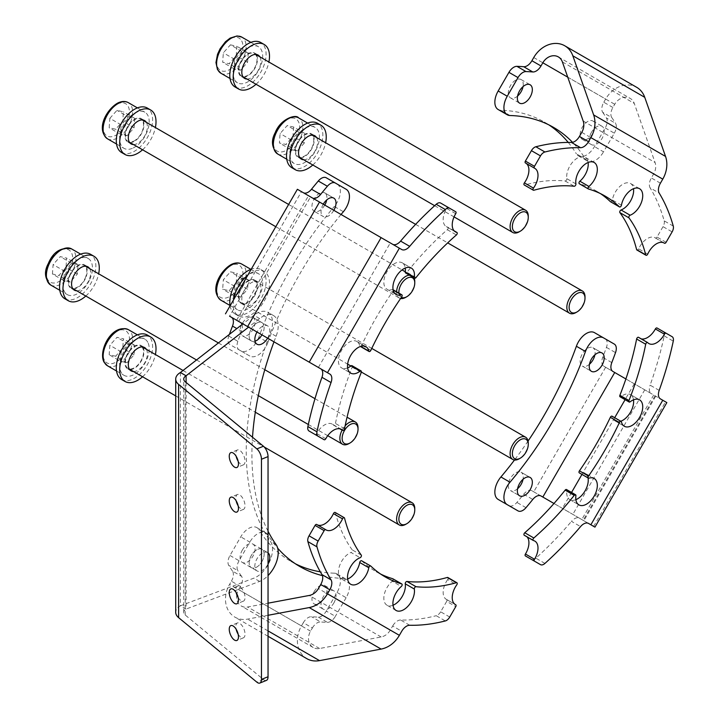 <?xml version="1.0" encoding="UTF-8"?>
<svg xmlns="http://www.w3.org/2000/svg" width="719" height="719" viewBox="0 0 719 719"><rect width="100%" height="100%" fill="white"/><g stroke="black" fill="none" stroke-linecap="round" stroke-linejoin="round"><path stroke-width="0.54" stroke-dasharray="3.6 2.7" d="M333.814 603.034A10.596 6.112 120 0 0 333.814 590.802A10.596 6.112 120 0 0 323.217 596.914A10.596 6.112 120 0 0 323.217 609.146A10.596 6.112 120 0 0 333.814 603.034M314.14 591.674A10.596 6.112 -60 0 1 324.736 585.563A10.596 6.112 -60 0 1 324.736 597.795A10.596 6.112 -60 0 1 314.14 603.906A10.596 6.112 -60 0 1 314.14 591.674M261.95 561.539A10.596 6.112 120 0 0 261.95 549.307A10.596 6.112 120 0 0 251.362 555.428A10.596 6.112 120 0 0 251.362 567.659A10.596 6.112 120 0 0 261.95 561.539M242.276 550.188A10.596 6.112 -60 0 1 252.872 544.067A10.596 6.112 -60 0 1 252.872 556.299A10.596 6.112 -60 0 1 242.276 562.42A10.596 6.112 -60 0 1 242.276 550.188M347.628 579.02A15.243 8.799 -60 0 1 341.588 579.002A15.243 8.799 -60 0 1 341.588 561.395A15.243 8.799 -60 0 1 351.016 552.48L360.093 557.719M393.032 605.236A15.243 8.799 -60 0 1 386.993 605.209A15.243 8.799 -60 0 1 386.993 587.603A15.243 8.799 -60 0 1 392.214 581.258L401.292 586.497M317.367 524.87A15.243 8.799 -60 0 1 317.016 524.69A15.243 8.799 -60 0 1 316.702 524.493M361.738 560.838A219.879 126.948 120 0 0 376.1 571.65L385.177 576.899L376.1 571.65A219.879 126.948 120 0 0 380.737 574.113M335.162 512.449A1.609 0.926 -60 0 1 335.458 512.881A219.879 126.948 120 0 0 352.184 549.846A1.609 0.926 -60 0 1 352.139 551.284A1.609 0.926 -60 0 1 351.016 552.48M449.735 617.046L440.657 611.806L446.679 601.381L455.756 606.62M337.049 592.447L346.127 597.696A16.052 9.266 120 0 0 346.127 579.163A16.052 9.266 120 0 0 343.376 578.409L334.299 573.169A16.052 9.266 -60 0 1 337.049 573.915A16.052 9.266 -60 0 1 337.049 592.447L326.282 611.096A9.626 5.563 -60 0 1 318.292 617.109A301.737 174.205 -60 0 1 311.507 616.722A9.626 5.563 120 0 0 303.31 622.717L312.388 627.957L310.545 631.156A12.843 10.479 -60 0 0 313.205 647.513A12.843 10.479 -60 0 0 319.569 648.511L381.16 636.971A12.843 10.479 -60 0 0 390.291 630.096L392.646 626.024L401.723 631.264M303.31 622.717L301.468 625.916A25.677 20.968 -60 0 0 306.779 658.64M231.41 581.204A9.626 5.563 120 0 0 232.498 571.102L241.575 576.35A9.626 5.563 -60 0 1 240.488 586.443L231.41 581.204L229.559 584.403A25.677 20.968 -60 0 0 234.879 617.118A25.677 20.968 -60 0 0 247.615 619.113L268.043 615.284M240.488 586.443L238.636 589.643A12.843 10.479 -60 0 0 236.928 594.02M236.794 594.73A12.843 10.479 -60 0 0 241.296 606A12.843 10.479 -60 0 0 247.669 606.998L268.043 603.178M392.871 578.813A1.609 0.926 -60 0 1 392.214 581.258M447.838 577.501A1.609 0.926 -60 0 1 447.694 579.586L456.772 584.826M446.643 599.511A1.609 0.926 -60 0 1 446.679 599.529L455.064 604.373L446.643 599.511A15.243 8.799 -60 0 1 446.31 599.34A15.243 8.799 -60 0 1 447.694 579.586M446.679 599.529A1.609 0.926 -60 0 1 446.679 601.381M440.657 611.806A6.417 3.703 -60 0 1 436.226 615.707L445.304 620.946M409.686 625.26L400.6 620.012A261.608 151.044 120 0 0 436.226 615.707M400.6 620.012A9.626 5.563 120 0 0 392.646 626.024M232.498 571.102A301.737 174.205 -60 0 1 228.768 565.422A9.626 5.563 -60 0 1 229.981 555.499L240.748 536.85A16.052 9.266 -60 0 1 256.8 527.584A16.052 9.266 -60 0 1 258.822 529.597L267.899 534.837A253.582 146.406 120 0 0 277.687 548.175M334.299 573.169A253.582 146.406 -60 0 1 320.315 571.821M295.437 563.813A253.582 146.406 -60 0 1 290.818 561.332A253.582 146.406 -60 0 1 258.822 529.597M229.981 555.499L239.059 560.739L249.826 542.09L240.748 536.85M239.059 560.739A9.626 5.563 120 0 0 237.845 570.661L228.768 565.422M241.575 576.35A301.737 174.205 -60 0 1 237.845 570.661M312.388 627.957A9.626 5.563 -60 0 1 320.584 621.962L311.507 616.722M318.292 617.109L327.379 622.348A301.737 174.205 -60 0 1 320.584 621.962M327.379 622.348A9.626 5.563 120 0 0 335.36 616.345L326.282 611.096M346.127 597.696L335.36 616.345M322.418 575.613A253.582 146.406 120 0 0 343.376 578.409M267.899 534.837A16.052 9.266 120 0 0 265.877 532.824A16.052 9.266 120 0 0 249.826 542.09M589.445 364.254A10.596 6.112 -60 0 1 582.336 366.088L591.422 371.328L582.336 366.088A10.596 6.112 -60 0 1 582.336 353.856A10.596 6.112 -60 0 1 592.932 347.735L602.01 352.975L592.932 347.735A10.596 6.112 -60 0 1 594.901 354.809M517.581 488.731A10.596 6.112 -60 0 1 510.481 490.556L519.558 495.795L510.481 490.556A10.596 6.112 -60 0 1 510.481 478.324A10.596 6.112 -60 0 1 521.068 472.212L530.146 477.452L521.068 472.212A10.596 6.112 -60 0 1 523.046 479.276M575.874 499.669A15.243 8.799 -60 0 1 569.843 499.642L578.921 504.891L569.843 499.642A15.243 8.799 -60 0 1 566.833 490.493L575.91 495.742M588.942 478.162L579.865 472.922A15.243 8.799 -60 0 1 585.086 473.237L594.164 478.477L585.086 473.237A15.243 8.799 -60 0 1 588.043 477.919M620.776 421.226A15.243 8.799 -60 0 1 615.239 421.01L624.317 426.25L615.239 421.01A15.243 8.799 -60 0 1 612.354 416.643L621.432 421.891M630.141 401.813L621.063 396.573A15.243 8.799 -60 0 1 630.491 394.596L639.568 399.845L630.491 394.596A15.243 8.799 -60 0 1 633.529 399.818M524.385 535.304A15.243 8.799 -60 0 1 525.769 535.862L534.846 541.101L525.769 535.862A15.243 8.799 -60 0 1 526.991 536.832M659.188 390.399L650.111 385.159A261.608 151.044 120 0 0 664.194 335.899A6.417 3.703 -60 0 0 663.026 331.45L657.013 327.981M625.889 378.949L651.342 393.644A9.626 5.563 120 0 1 650.111 385.159M553.981 503.489L579.433 518.183A9.626 5.563 120 0 0 571.479 521.365L580.557 526.605M594.46 332.636L605.227 338.856A9.626 5.563 -60 0 1 606.441 347.376A301.737 174.205 -60 0 1 602.711 357.361A9.626 5.563 120 0 0 603.807 366.205L666.846 402.595M540.985 495.984L531.907 490.735A9.626 5.563 120 0 1 531.907 490.744L593.642 526.38L665.542 401.84M544.93 563.426L535.853 558.187A261.608 151.044 120 0 0 571.479 521.365M535.853 558.187A6.417 3.703 -60 0 1 531.44 559.409M525.4 555.931L531.422 559.4M566.518 489.531A1.609 0.926 -60 0 1 566.833 490.493M579.865 472.922A1.609 0.926 -60 0 1 579.316 472.886M612.049 416.184A1.609 0.926 -60 0 1 612.354 416.643M621.063 396.573A1.609 0.926 -60 0 1 620.066 396.78M641.267 338.892A15.243 8.799 -60 0 1 639.811 338.325A15.243 8.799 -60 0 1 638.643 337.4M531.907 490.735A9.626 5.563 120 0 0 523.702 494.214A301.737 174.205 -60 0 1 516.916 502.437A9.626 5.563 -60 0 1 508.953 505.664M508.935 505.646L498.168 499.426M528.061 441.053A253.582 146.406 -60 0 1 514.489 460.016M603.807 366.205L612.885 371.444L603.807 366.205M588.51 523.423L579.433 518.183M614.314 344.095L605.227 338.856L614.314 344.095M517.581 96.058A10.596 6.112 -60 0 1 510.481 97.883A10.596 6.112 -60 0 1 510.481 85.651A10.596 6.112 -60 0 1 521.068 79.539A10.596 6.112 -60 0 1 523.046 86.604M591.422 132.386A10.596 6.112 120 0 0 591.422 144.618A10.596 6.112 120 0 0 602.01 138.497A10.596 6.112 120 0 0 602.01 126.274A10.596 6.112 120 0 0 591.422 132.386M592.932 133.258A10.596 6.112 -60 0 1 582.336 139.378A10.596 6.112 -60 0 1 582.336 127.146A10.596 6.112 -60 0 1 592.932 121.026A10.596 6.112 -60 0 1 592.932 133.258M621.432 205.203L612.354 199.963A15.243 8.799 -60 0 1 615.239 192.27A15.243 8.799 -60 0 1 630.491 183.462A15.243 8.799 -60 0 1 633.529 188.684M575.91 183.92L566.833 178.672A15.243 8.799 -60 0 1 569.843 166.053A15.243 8.799 -60 0 1 585.086 157.254A15.243 8.799 -60 0 1 588.124 162.467M647.72 254.095L638.643 248.846A15.243 8.799 -60 0 1 639.811 246.581A15.243 8.799 -60 0 1 655.063 237.773A15.243 8.799 -60 0 1 655.377 237.971L663.808 242.842M600.428 193.591A219.879 126.948 120 0 0 595.979 190.814L605.056 196.053L595.979 190.814A219.879 126.948 120 0 0 579.433 183.776M566.833 178.672A1.609 0.926 -60 0 1 566.356 180.253A1.609 0.926 -60 0 1 565.134 180.999A219.879 126.948 120 0 0 524.762 184.999A1.609 0.926 -60 0 1 524.241 184.963M612.885 107.482L603.807 102.242A9.626 5.563 120 0 0 602.711 112.344L611.797 117.583A9.626 5.563 -60 0 1 612.885 107.482L614.727 104.291A12.843 10.479 120 0 1 630.23 98.413A12.843 10.479 120 0 1 634.275 103.428L655.072 162.539A12.843 10.479 120 0 1 653.688 173.881L651.342 177.953A9.626 5.563 120 0 0 650.111 187.848L659.188 193.096M603.807 102.242L605.65 99.042A25.677 20.968 120 0 1 636.648 87.287M673.272 226.099L664.194 220.859A261.608 151.044 120 0 0 650.111 187.848M664.194 220.859A6.417 3.703 -60 0 1 663.026 226.647L672.112 231.886M666.091 242.312L657.013 237.063L663.026 226.647M657.013 237.063A1.609 0.926 -60 0 1 655.404 237.998A1.609 0.926 -60 0 1 655.377 237.971M638.643 248.846A1.609 0.926 -60 0 1 636.917 250.014M612.354 199.963A1.609 0.926 -60 0 1 610.566 201.751M525.436 162.952A15.243 8.799 -60 0 1 525.769 163.132A15.243 8.799 -60 0 1 526.101 163.339M602.711 112.344A301.737 174.205 -60 0 1 606.441 118.024A9.626 5.563 -60 0 1 605.227 127.946L594.46 146.595A16.052 9.266 -60 0 1 578.418 155.861A16.052 9.266 -60 0 1 576.386 153.848L585.464 159.097A253.582 146.406 120 0 0 572.567 142.344M509.996 115.516L500.918 110.277A253.582 146.406 -60 0 1 544.4 122.113A253.582 146.406 -60 0 1 548.858 124.872M568.226 142.416A253.582 146.406 -60 0 1 576.386 153.848M500.918 110.277A16.052 9.266 -60 0 1 498.168 109.531M605.227 127.946L614.314 133.186L603.538 151.835L594.46 146.595M614.314 133.186A9.626 5.563 120 0 0 615.518 123.264L606.441 118.024M611.797 117.583A301.737 174.205 -60 0 1 615.518 123.264M585.464 159.097A16.052 9.266 120 0 0 587.495 161.101A16.052 9.266 120 0 0 603.538 151.835M252.872 317.358L261.95 322.606A10.596 6.112 120 0 0 251.362 328.718A10.596 6.112 120 0 0 251.362 340.95L251.362 340.95A10.596 6.112 120 0 0 255.02 341.157A10.596 6.112 120 0 1 251.362 340.95L242.276 335.71A10.596 6.112 -60 0 1 242.276 323.478A10.596 6.112 -60 0 1 252.872 317.358A10.596 6.112 -60 0 1 252.872 329.59A10.596 6.112 -60 0 1 242.276 335.71L251.362 340.95A10.596 6.112 120 0 1 249.16 336.097A10.596 6.112 120 0 1 253.789 325.437A10.596 6.112 120 0 1 261.95 322.606A10.596 6.112 120 0 1 261.932 334.865A10.596 6.112 120 0 0 264.143 327.451A10.596 6.112 120 0 0 261.95 322.606L252.872 317.358M324.754 205.086A10.596 6.112 -60 0 1 314.14 211.233A10.596 6.112 -60 0 1 314.14 199.001A10.596 6.112 -60 0 1 324.736 192.89L333.814 198.129L324.736 192.89A10.596 6.112 -60 0 1 326.705 199.963M323.244 204.214A10.596 6.112 120 0 0 323.217 216.482L314.14 211.233L323.217 216.482A10.596 6.112 120 0 0 333.832 210.325M393.185 290.108L392.214 289.55A15.243 8.799 -60 0 1 386.993 289.227L396.07 294.466L386.993 289.227A15.243 8.799 -60 0 1 386.993 271.62A15.243 8.799 -60 0 1 402.236 262.821L411.322 268.061L402.236 262.821A15.243 8.799 -60 0 1 405.282 268.034M347.628 367.885A15.243 8.799 -60 0 1 341.588 367.867L350.674 373.107L341.588 367.867A15.243 8.799 -60 0 1 341.588 350.261A15.243 8.799 -60 0 1 356.84 341.453L365.917 346.702L356.84 341.453A15.243 8.799 -60 0 1 359.725 345.821L360.695 346.378M454.228 230.925L447.694 227.159A15.243 8.799 -60 0 1 446.31 226.611L455.388 231.851L446.31 226.611A15.243 8.799 -60 0 1 446.643 208.447L455.72 213.687M392.214 289.55A1.609 0.926 -60 0 1 392.763 289.577A1.609 0.926 -60 0 1 392.646 291.626A219.879 126.948 120 0 0 376.1 317.753A219.879 126.948 120 0 0 361.738 345.147A1.609 0.926 -60 0 1 360.03 346.279A1.609 0.926 -60 0 1 359.725 345.821M447.694 227.159A1.609 0.926 -60 0 1 447.838 227.213A1.609 0.926 -60 0 1 448.135 228.318A1.609 0.926 -60 0 1 447.317 229.712A219.879 126.948 120 0 0 406.945 272.339A1.609 0.926 -60 0 1 405.561 272.932M352.013 365.683A1.609 0.926 -60 0 1 352.184 367.175A219.879 126.948 120 0 0 335.458 423.455A1.609 0.926 -60 0 1 334.659 424.857A1.609 0.926 -60 0 1 333.562 425.154A1.609 0.926 -60 0 1 333.436 425.064L339.961 428.83M309.053 431.014L315.066 434.483A1.609 0.926 -60 0 0 316.702 433.503A15.243 8.799 -60 0 1 332.268 424.138A15.243 8.799 -60 0 1 333.436 425.064M231.41 317.241L229.559 316.18L301.468 191.64L312.388 197.95A9.626 5.563 -60 0 1 312.388 197.95L319.569 202.093L247.669 326.633L320.737 368.82M319.569 202.093L392.646 244.28A9.626 5.563 120 0 0 392.664 244.298L401.723 249.52M301.468 191.64L297.387 189.286M446.643 208.447A1.609 0.926 -60 0 0 446.679 206.533L440.657 203.064M326.282 177.8L337.049 184.019A16.052 9.266 -60 0 1 334.299 206.479L343.376 211.719M258.822 337.193A16.052 9.266 -60 0 1 240.748 350.809L249.826 356.049A16.052 9.266 120 0 0 267.899 342.433L258.822 337.193A253.582 146.406 -60 0 1 334.299 206.479M240.748 350.809L229.981 344.59A9.626 5.563 -60 0 1 228.768 336.07A301.737 174.205 -60 0 1 229.379 334.389M242.087 324.494A9.626 5.563 -60 0 1 241.575 331.324L236.839 328.583M228.768 336.07L237.845 341.309A301.737 174.205 -60 0 1 241.575 331.324M237.845 341.309A9.626 5.563 120 0 0 239.059 349.829L249.826 356.049M341.049 214.496A253.582 146.406 120 0 0 267.899 342.433M346.127 189.259L337.049 184.019L346.127 189.259M130.085 142.587A13.481 7.783 120 0 0 132.898 142.038A13.481 7.783 120 0 0 142.155 132.305A13.481 7.783 120 0 0 142.928 120.343M142.677 119.965A13.481 7.783 120 0 0 141.194 118.599A13.481 7.783 120 0 0 136.008 118.518A13.481 7.783 120 0 0 125.978 130.148A13.481 7.783 120 0 0 127.712 141.958A13.481 7.783 120 0 0 129.636 142.56M133.491 144.555A13.481 7.783 120 0 0 136.304 143.998A13.481 7.783 120 0 0 145.562 134.273A13.481 7.783 120 0 0 146.334 122.311M121.61 152.518A25.677 14.829 120 0 0 131.496 152.671A25.677 14.829 120 0 0 150.604 130.534A25.677 14.829 120 0 0 147.296 108.039M142.56 149.786A25.677 14.829 120 0 0 155.394 127.542M238.133 505.763A8.026 3.757 -112 0 0 243.435 509.403A8.026 3.757 -112 0 0 245.026 505.763A8.026 3.757 -112 0 0 242.339 497.584A8.026 3.757 -112 0 0 237.414 494.528A8.026 3.757 -112 0 0 235.823 498.168A8.026 3.757 -112 0 0 236.138 500.819M238.133 597.498A8.026 3.757 -112 0 0 243.435 601.138A8.026 3.757 -112 0 0 245.026 597.489A8.026 3.757 -112 0 0 242.339 589.319A8.026 3.757 -112 0 0 237.414 586.255A8.026 3.757 -112 0 0 235.823 589.904A8.026 3.757 -112 0 0 236.138 592.555M238.133 461.203A8.026 3.757 -112 0 0 243.435 464.851A8.026 3.757 -112 0 0 245.026 461.203A8.026 3.757 -112 0 0 242.339 453.033A8.026 3.757 -112 0 0 237.414 449.968A8.026 3.757 -112 0 0 235.823 453.617A8.026 3.757 -112 0 0 236.138 456.268M238.133 634.185A8.026 3.757 -112 0 0 243.435 637.825A8.026 3.757 -112 0 0 245.026 634.185A8.026 3.757 -112 0 0 242.339 626.006A8.026 3.757 -112 0 0 237.414 622.951A8.026 3.757 -112 0 0 235.823 626.591A8.026 3.757 -112 0 0 236.138 629.251M186.086 382.463L186.086 609.056L180.415 605.775L253.924 578.13A22.469 12.969 120 0 0 272.546 549.316A22.469 12.969 120 0 0 270.416 541.371A255.191 147.332 -60 0 1 270.416 333.005A22.469 12.969 120 0 0 272.546 322.606A22.469 12.969 120 0 0 267.89 312.316A22.469 12.969 120 0 0 253.924 315.282L242.887 323.874M273.984 341.822A255.191 147.332 -60 0 1 276.087 336.285A22.469 12.969 120 0 0 278.217 325.878A22.469 12.969 120 0 0 273.562 315.596A22.469 12.969 120 0 0 259.604 318.553L248.558 327.145M267.603 338.146A10.596 6.112 120 0 0 269.823 330.731A10.596 6.112 120 0 0 267.63 325.878A10.596 6.112 120 0 0 257.016 332.025M264.143 554.16A10.596 6.112 120 0 0 261.95 549.307A10.596 6.112 120 0 0 253.789 552.147A10.596 6.112 120 0 0 249.16 562.806A10.596 6.112 120 0 0 251.362 567.659A10.596 6.112 120 0 0 259.523 564.819A10.596 6.112 120 0 0 264.143 554.16M268.043 552.866A10.596 6.112 120 0 0 267.63 552.587A10.596 6.112 120 0 0 259.46 555.428A10.596 6.112 120 0 0 254.841 566.087A10.596 6.112 120 0 0 257.034 570.931A10.596 6.112 120 0 0 268.043 564.056M266.443 680.39A8.026 3.757 68 0 1 263.442 679.509L185.187 614.988A8.026 4.638 0 0 1 183.74 612.327A8.026 4.638 0 0 1 186.086 609.056L259.604 581.41A22.469 12.969 120 0 0 268.043 575.577M268.043 531.215A255.191 147.332 -60 0 1 252.504 437.224M180.415 372.514L180.415 605.775A16.052 9.266 0 0 0 175.715 612.327M409.435 275.161A12.843 7.415 -60 0 1 412.113 275.754A12.843 7.415 -60 0 1 413.964 277.777M414.773 281.632A12.843 7.415 -60 0 1 405.687 297.36M133.186 147.979A20.869 12.043 120 0 0 147.826 129.744A20.869 12.043 120 0 0 144.887 112.209A20.869 12.043 120 0 0 135.72 112.577A20.869 12.043 120 0 0 121.08 130.813A20.869 12.043 120 0 0 124.019 148.348A20.869 12.043 120 0 0 133.186 147.979M133.671 141.176A12.843 7.415 120 0 0 142.686 129.95A12.843 7.415 120 0 0 140.87 119.156A12.843 7.415 120 0 0 135.235 119.381A12.843 7.415 120 0 0 126.22 130.606A12.843 7.415 120 0 0 128.036 141.4A12.843 7.415 120 0 0 133.671 141.176M398.937 293.145A11.234 6.489 120 0 0 401.382 297.351M400.6 298.493A12.843 7.415 -60 0 1 399.27 297.999A12.843 7.415 -60 0 1 396.618 291.806M109.845 118.32L116.972 110.358L123.416 111.831L122.742 121.268L115.624 129.231L109.171 127.757L109.845 118.32L121.196 124.872L128.315 116.909L116.972 110.358M128.315 116.909L134.768 118.383L134.094 127.82L126.966 135.783L120.522 134.309L121.196 124.872M120.522 134.309L109.171 127.757M126.966 135.783L115.624 129.231M134.094 127.82L122.742 121.268M134.768 118.383L123.416 111.831M73.347 288.831A13.481 7.783 120 0 0 85.076 279.26A13.481 7.783 120 0 0 86.181 266.596M85.938 266.21A13.481 7.783 120 0 0 84.447 264.853A13.481 7.783 120 0 0 70.336 273.804A13.481 7.783 120 0 0 70.965 288.202A13.481 7.783 120 0 0 72.889 288.804M76.753 290.8A13.481 7.783 120 0 0 88.482 281.219A13.481 7.783 120 0 0 89.587 268.564M85.813 296.03A25.677 14.829 120 0 0 95.151 283.69A25.677 14.829 120 0 0 98.656 273.795M64.872 298.771A25.677 14.829 120 0 0 91.744 281.722A25.677 14.829 120 0 0 90.549 254.292M130.085 369.566A13.481 7.783 120 0 0 140.798 361.819A13.481 7.783 120 0 0 143.378 348.23A13.481 7.783 120 0 0 142.928 347.322M142.677 346.944A13.481 7.783 120 0 0 141.194 345.578A13.481 7.783 120 0 0 129.285 350.989A13.481 7.783 120 0 0 125.528 366.286A13.481 7.783 120 0 0 127.712 368.928A13.481 7.783 120 0 0 129.636 369.539M133.491 371.525A13.481 7.783 120 0 0 144.195 363.778A13.481 7.783 120 0 0 146.784 350.189A13.481 7.783 120 0 0 146.334 349.29M142.56 376.765A25.677 14.829 120 0 0 155.394 354.521M121.61 379.497A25.677 14.829 120 0 0 144.294 369.198A25.677 14.829 120 0 0 151.448 340.06A25.677 14.829 120 0 0 147.296 335.018M249.493 279.979A13.481 7.783 120 0 0 239.463 291.599A13.481 7.783 120 0 0 241.198 303.409A13.481 7.783 120 0 0 246.392 303.49A13.481 7.783 120 0 0 256.422 291.869A13.481 7.783 120 0 0 254.679 280.059A13.481 7.783 120 0 0 249.493 279.979M252.899 281.947A13.481 7.783 120 0 0 242.869 293.568A13.481 7.783 120 0 0 244.604 305.377A13.481 7.783 120 0 0 249.79 305.458A13.481 7.783 120 0 0 259.829 293.837A13.481 7.783 120 0 0 258.085 282.028A13.481 7.783 120 0 0 252.899 281.947M233.54 299.859A25.677 14.829 120 0 0 238.51 315.938A25.677 14.829 120 0 0 248.388 316.09A25.677 14.829 120 0 0 267.495 293.954A25.677 14.829 120 0 0 264.188 271.458A25.677 14.829 120 0 0 254.301 271.306A25.677 14.829 120 0 0 247.776 275.197M230.089 305.845A25.677 14.829 120 0 0 235.104 313.969A25.677 14.829 120 0 0 244.981 314.131A25.677 14.829 120 0 0 264.098 291.986A25.677 14.829 120 0 0 260.781 269.499A25.677 14.829 120 0 0 251.237 269.212M312.909 135.172A13.481 7.783 120 0 0 311.426 133.806A13.481 7.783 120 0 0 297.315 142.757A13.481 7.783 120 0 0 297.945 157.164A13.481 7.783 120 0 0 299.868 157.767M300.317 157.794A13.481 7.783 120 0 0 312.055 148.213A13.481 7.783 120 0 0 313.16 135.549M303.724 159.753A13.481 7.783 120 0 0 315.461 150.181A13.481 7.783 120 0 0 316.567 137.518M312.792 164.993A25.677 14.829 120 0 0 322.13 152.644A25.677 14.829 120 0 0 325.626 142.748M291.842 167.725A25.677 14.829 120 0 0 318.724 150.684A25.677 14.829 120 0 0 317.528 123.246M256.162 54.446A13.481 7.783 120 0 0 254.679 53.08A13.481 7.783 120 0 0 242.779 58.491A13.481 7.783 120 0 0 239.023 73.787A13.481 7.783 120 0 0 241.198 76.43A13.481 7.783 120 0 0 243.121 77.041M243.579 77.059A13.481 7.783 120 0 0 254.283 69.321A13.481 7.783 120 0 0 256.863 55.731A13.481 7.783 120 0 0 256.413 54.824M246.985 79.027A13.481 7.783 120 0 0 257.69 71.28A13.481 7.783 120 0 0 260.269 57.691A13.481 7.783 120 0 0 259.82 56.792M235.104 86.999A25.677 14.829 120 0 0 257.779 76.699A25.677 14.829 120 0 0 264.934 47.562A25.677 14.829 120 0 0 260.781 42.52M256.045 84.258A25.677 14.829 120 0 0 268.888 62.023M342.145 430.115A12.843 7.415 -60 0 1 345.12 425.828M358.026 427.886A12.843 7.415 -60 0 1 356.39 434.824A12.843 7.415 -60 0 1 348.949 443.605M89.803 279.296A20.869 12.043 120 0 0 88.14 258.463A20.869 12.043 120 0 0 65.609 273.759A20.869 12.043 120 0 0 67.28 294.601A20.869 12.043 120 0 0 89.803 279.296M85.157 278.235A12.843 7.415 120 0 0 84.132 265.41A12.843 7.415 120 0 0 70.264 274.829A12.843 7.415 120 0 0 71.289 287.645A12.843 7.415 120 0 0 85.157 278.235M52.433 274.002L53.107 264.574L60.225 256.611L66.669 258.085L65.995 267.522L58.877 275.476L52.433 274.002L63.775 280.554L64.449 271.126L53.107 264.574M64.449 271.126L71.576 263.163L78.02 264.637L77.346 274.074L70.228 282.028L63.775 280.554M70.228 282.028L58.877 275.476M77.346 274.074L65.995 267.522M78.02 264.637L66.669 258.085M71.576 263.163L60.225 256.611M147.817 342.316A20.869 12.043 120 0 0 144.887 339.188A20.869 12.043 120 0 0 125.987 348.203A20.869 12.043 120 0 0 121.089 372.19A20.869 12.043 120 0 0 124.019 375.327A20.869 12.043 120 0 0 142.928 366.313A20.869 12.043 120 0 0 147.817 342.316M142.677 348.068A12.843 7.415 120 0 0 140.87 346.136A12.843 7.415 120 0 0 129.24 351.681A12.843 7.415 120 0 0 126.229 366.447A12.843 7.415 120 0 0 128.036 368.38A12.843 7.415 120 0 0 139.666 362.834A12.843 7.415 120 0 0 142.677 348.068M414.773 508.612A12.843 7.415 -60 0 1 405.687 524.34M115.624 356.211L109.171 354.737L109.845 345.3L116.972 337.337L123.416 338.811L122.742 348.248L115.624 356.211L126.966 362.762L120.522 361.289L109.171 354.737M120.522 361.289L121.196 351.852L128.315 343.889L134.768 345.363L134.094 354.8L126.966 362.762M134.094 354.8L122.742 348.248M134.768 345.363L123.416 338.811M128.315 343.889L116.972 337.337M121.196 351.852L109.845 345.3M249.205 274.029A20.869 12.043 120 0 0 234.565 292.265A20.869 12.043 120 0 0 237.513 309.808A20.869 12.043 120 0 0 246.68 309.44A20.869 12.043 120 0 0 261.321 291.204A20.869 12.043 120 0 0 258.373 273.669A20.869 12.043 120 0 0 249.205 274.029M248.72 280.841A12.843 7.415 120 0 0 239.715 292.067A12.843 7.415 120 0 0 241.521 302.852A12.843 7.415 120 0 0 247.165 302.627A12.843 7.415 120 0 0 256.171 291.402A12.843 7.415 120 0 0 254.364 280.617A12.843 7.415 120 0 0 248.72 280.841M528.258 443.093A12.843 7.415 -60 0 1 519.181 458.812M236.227 282.729L229.109 290.683L222.665 289.209L223.339 279.772L230.457 271.818L236.902 273.292L236.227 282.729L247.579 289.281L240.461 297.235L229.109 290.683M240.461 297.235L234.008 295.761L234.682 286.333L241.809 278.37L248.253 279.844L247.579 289.281M248.253 279.844L236.902 273.292M241.809 278.37L230.457 271.818M234.682 286.333L223.339 279.772M234.008 295.761L222.665 289.209M585.005 296.839A12.843 7.415 -60 0 1 583.37 303.786A12.843 7.415 -60 0 1 575.919 312.567M292.588 142.722A20.869 12.043 120 0 0 294.251 163.555A20.869 12.043 120 0 0 316.782 148.249A20.869 12.043 120 0 0 315.12 127.416A20.869 12.043 120 0 0 292.588 142.722M297.244 143.782A12.843 7.415 120 0 0 298.268 156.607A12.843 7.415 120 0 0 312.127 147.188A12.843 7.415 120 0 0 311.102 134.363A12.843 7.415 120 0 0 297.244 143.782M293.649 127.038L292.975 136.475L285.856 144.438L279.403 142.964L280.077 133.527L287.205 125.564L293.649 127.038L305 133.59L304.326 143.027L292.975 136.475M304.326 143.027L297.199 150.99L290.755 149.516L291.429 140.079L298.547 132.116L305 133.59M298.547 132.116L287.205 125.564M291.429 140.079L280.077 133.527M290.755 149.516L279.403 142.964M297.199 150.99L285.856 144.438M528.258 216.113A12.843 7.415 -60 0 1 519.181 231.842M234.583 79.692A20.869 12.043 120 0 0 237.513 82.829A20.869 12.043 120 0 0 256.413 73.814A20.869 12.043 120 0 0 261.303 49.818A20.869 12.043 120 0 0 258.373 46.69A20.869 12.043 120 0 0 239.472 55.696A20.869 12.043 120 0 0 234.583 79.692M239.715 73.949A12.843 7.415 120 0 0 241.521 75.872A12.843 7.415 120 0 0 253.151 70.327A12.843 7.415 120 0 0 256.162 55.57A12.843 7.415 120 0 0 254.364 53.637A12.843 7.415 120 0 0 242.725 59.183A12.843 7.415 120 0 0 239.715 73.949M230.457 44.839L236.902 46.313L236.227 55.749L229.109 63.712L222.665 62.229L223.339 52.802L230.457 44.839L241.809 51.391L248.253 52.864L236.902 46.313M248.253 52.864L247.579 62.301L240.461 70.264L234.008 68.79L234.682 59.353L241.809 51.391M234.682 59.353L223.339 52.802M234.008 68.79L222.665 62.229M240.461 70.264L229.109 63.712M247.579 62.301L236.227 55.749M361.262 555.086L352.184 549.846M335.458 512.881L344.536 518.12M390.291 630.096L318.391 588.582M268.043 630.905L247.615 619.113M301.468 625.916L229.559 584.403M310.545 631.156L238.636 589.643M319.569 648.511L247.669 606.998M381.16 636.971L309.26 595.458M653.688 395.001L581.788 519.54M644.745 389.833L572.836 514.373M605.65 367.265L533.75 491.805M634.275 383.793L625.099 399.683M614.691 417.712L581.959 474.414M571.551 492.443L562.375 508.333M655.072 395.801L583.172 520.34M606.441 347.376L615.518 352.616M611.797 362.601L602.711 357.361M525.993 507.677L516.916 502.437M523.702 494.214L532.779 499.453M664.194 335.899L673.272 341.139M533.84 190.247L524.762 184.999M565.134 180.999L574.22 186.248M660.419 183.192L651.342 177.953M581.788 132.368L653.688 173.881M533.75 57.529L605.65 99.042M567.731 77.158L614.727 104.291M562.375 61.915L634.275 103.428M583.172 121.026L655.072 162.539M370.815 350.396L361.738 345.147M416.022 277.579L406.945 272.339M447.317 229.712L456.403 234.951M392.646 291.626L401.723 296.866M344.536 428.704L335.458 423.455M352.184 367.175L361.262 372.424M318.391 367.463L390.291 242.923M238.636 321.42L310.545 196.88M309.26 362.196L381.16 237.656M325.788 438.743L316.702 433.503M276.087 544.643L270.416 541.371M259.604 318.553L253.924 315.282M276.087 336.285L270.416 333.005M259.604 581.41L253.924 578.13M263.442 679.509L256.863 682.16M185.187 614.988L185.187 381.726M107.455 138.785A20.869 12.043 120 0 0 116.622 138.416A20.869 12.043 120 0 0 131.262 120.181A20.869 12.043 120 0 0 128.315 102.646M117.422 103.994A18.613 10.749 -60 0 1 129.411 113.53A18.613 10.749 -60 0 1 115.166 135.594A18.613 10.749 -60 0 1 103.177 126.068A18.613 10.749 -60 0 1 117.422 103.994M50.707 285.03A20.869 12.043 120 0 0 73.239 269.733A20.869 12.043 120 0 0 71.576 248.891M48.757 263.576A18.613 10.749 -60 0 1 67.083 249.232A18.613 10.749 -60 0 1 70.345 268.511A18.613 10.749 -60 0 1 52.02 282.864A18.613 10.749 -60 0 1 48.757 263.576M107.455 365.755A20.869 12.043 120 0 0 126.355 356.75A20.869 12.043 120 0 0 131.244 332.753A20.869 12.043 120 0 0 128.315 329.617M104.372 360.102A18.613 10.749 -60 0 1 110.717 336.222A18.613 10.749 -60 0 1 128.216 333.445A18.613 10.749 -60 0 1 121.879 357.316A18.613 10.749 -60 0 1 104.372 360.102M220.94 300.236A20.869 12.043 120 0 0 230.107 299.868A20.869 12.043 120 0 0 244.748 281.632A20.869 12.043 120 0 0 241.809 264.098M228.651 297.046A18.613 10.749 -60 0 1 216.671 287.519A18.613 10.749 -60 0 1 230.916 265.455A18.613 10.749 -60 0 1 242.896 274.982A18.613 10.749 -60 0 1 228.651 297.046M277.687 153.992A20.869 12.043 120 0 0 300.209 138.686A20.869 12.043 120 0 0 298.547 117.853M297.324 137.473A18.613 10.749 -60 0 1 278.99 151.817A18.613 10.749 -60 0 1 275.737 132.53A18.613 10.749 -60 0 1 294.062 118.186A18.613 10.749 -60 0 1 297.324 137.473M220.94 73.257A20.869 12.043 120 0 0 239.84 64.252A20.869 12.043 120 0 0 244.739 40.255A20.869 12.043 120 0 0 241.809 37.118M241.71 40.947A18.613 10.749 -60 0 1 235.365 64.818A18.613 10.749 -60 0 1 217.857 67.604A18.613 10.749 -60 0 1 224.202 43.724A18.613 10.749 -60 0 1 241.71 40.947M324.736 585.563L333.814 590.802M252.872 544.067L267.63 552.587M350.674 584.241L341.588 579.002M396.07 610.458L386.993 605.209M326.102 529.93L317.016 524.69M268.043 636.27L234.879 617.118M313.205 647.513L241.296 606M290.818 561.332L299.895 566.572M455.388 604.58L446.31 599.34M256.8 527.584L265.877 532.824M337.049 573.915L346.127 579.163M242.276 562.42L257.034 570.931M314.14 603.906L323.217 609.146M655.728 396.178L583.828 520.718M648.889 343.565L639.811 338.325M510.481 97.883L519.558 103.123M582.336 139.378L591.422 144.618M639.568 188.711L630.491 183.462M594.164 162.494L585.086 157.254M664.14 243.022L655.063 237.773M558.33 56.9L630.23 98.413M544.4 122.113L553.477 127.353M534.846 168.372L525.769 163.132M663.79 242.833L655.404 237.998M578.418 155.861L587.495 161.101M592.932 121.026L602.01 126.274M521.068 79.539L530.146 84.779M236.596 320.243L308.505 195.703M341.345 429.378L332.268 424.138M454.174 230.871L447.838 227.213M333.562 425.154L339.889 428.812M144.6 120.567L141.194 118.599M131.119 143.917L127.712 141.958M237.414 494.528L230.844 497.18M237.414 586.255L230.844 588.915M237.414 449.968L230.844 452.628M237.414 622.951L230.844 625.602M273.562 315.596L267.89 312.316M267.63 325.878L261.95 322.606M257.034 344.23L251.362 340.95M243.435 637.825L236.857 640.485M243.435 464.851L236.857 467.503M243.435 601.138L236.857 603.789M243.435 509.403L236.857 512.063M183.74 612.327L183.74 379.066M137.401 107.886L144.887 112.209M140.87 119.156L142.218 119.938M288.625 204.457L402.02 269.931M405.264 271.809L412.113 275.754M128.036 141.4L129.384 142.173M275.781 226.701L399.27 297.999M116.532 144.025L124.019 148.348M87.853 266.821L84.447 264.853M74.372 290.17L70.965 288.202M144.6 347.547L141.194 345.578M131.119 370.896L127.712 368.928M244.604 305.377L241.198 303.409M264.188 271.458L260.781 269.499M238.51 315.938L235.104 313.969M258.085 282.028L254.679 280.059M301.351 159.124L297.945 157.164M314.832 135.774L311.426 133.806M244.604 78.398L241.198 76.43M258.085 55.048L254.679 53.08M80.654 254.14L88.14 258.463M84.132 265.41L85.48 266.192M218.405 342.936L264.781 369.71M314.976 398.686L347.052 417.2M71.289 287.645L72.637 288.427M196.539 359.958L258.328 395.639M308.334 424.507L327.729 435.696M59.794 290.278L67.28 294.601M137.401 334.865L144.887 339.188M140.87 346.136L142.218 346.918M183.03 370.474L255.317 412.212M128.036 368.38L129.384 369.153M175.715 395.908L264.259 447.029M116.532 371.004L124.019 375.327M230.026 305.485L237.513 309.808M241.521 302.852L347.645 364.12M350.881 365.998L361.378 372.056M254.364 280.617L371.768 348.4M250.886 269.346L258.373 273.669M286.764 159.232L294.251 163.555M298.268 156.607L299.616 157.38M415.627 224.364L447.694 242.878M311.102 134.363L312.45 135.145M434.662 205.697L454.057 216.895M307.633 123.093L315.12 127.416M230.026 78.506L237.513 82.829M241.521 75.872L242.869 76.654M254.364 53.637L255.712 54.419M250.886 42.367L258.373 46.69"/><path stroke-width="1.08" d="M318.131 541.065A6.417 3.703 120 0 0 316.971 546.853L307.885 541.614A6.417 3.703 -60 0 1 309.053 535.817L318.131 541.065L324.143 530.64A1.609 0.926 120 0 1 325.752 529.714A1.609 0.926 120 0 1 325.788 529.732A15.243 8.799 120 0 0 326.102 529.93A15.243 8.799 120 0 0 341.345 521.131A15.243 8.799 120 0 0 342.514 518.857A1.609 0.926 120 0 1 344.239 517.689A1.609 0.926 120 0 1 344.536 518.12A219.879 126.948 120 0 0 361.262 555.086A1.609 0.926 120 0 1 361.226 556.524A1.609 0.926 120 0 1 360.093 557.719A15.243 8.799 120 0 0 350.674 566.635A15.243 8.799 120 0 0 350.674 584.241A15.243 8.799 120 0 0 365.917 575.434A15.243 8.799 120 0 0 368.802 567.74L359.725 562.501A15.243 8.799 -60 0 1 356.84 570.194A15.243 8.799 -60 0 1 347.628 579.02M380.737 574.113A219.879 126.948 120 0 0 392.646 578.687A1.609 0.926 -60 0 1 392.763 578.732L401.84 583.981A1.609 0.926 120 0 1 402.128 585.104A1.609 0.926 120 0 1 401.292 586.497A15.243 8.799 120 0 0 396.07 592.851A15.243 8.799 120 0 0 396.07 610.458A15.243 8.799 120 0 0 411.322 601.65A15.243 8.799 120 0 0 414.324 589.032L405.246 583.792A15.243 8.799 -60 0 1 402.236 596.411A15.243 8.799 -60 0 1 393.032 605.236M342.514 518.857L333.436 513.618A15.243 8.799 -60 0 1 332.268 515.883A15.243 8.799 -60 0 1 317.367 524.87M368.802 567.74A1.609 0.926 120 0 1 369.593 566.32A1.609 0.926 120 0 1 370.716 566.006A1.609 0.926 120 0 1 370.815 566.087A219.879 126.948 120 0 0 385.177 576.899L385.177 576.899A219.879 126.948 120 0 0 401.723 583.927L392.646 578.687M405.246 583.792A1.609 0.926 -60 0 1 405.723 582.219A1.609 0.926 -60 0 1 406.945 581.464L416.022 586.704A219.879 126.948 120 0 0 456.403 582.705L447.317 577.465A1.609 0.926 -60 0 1 447.838 577.501L456.916 582.75A1.609 0.926 120 0 0 456.403 582.705M406.945 581.464A219.879 126.948 120 0 0 447.317 577.465M268.043 636.27L306.779 658.64A25.677 20.968 -60 0 0 319.524 660.626L381.115 649.086A25.677 20.968 -60 0 0 399.378 635.335L401.723 631.264A9.626 5.563 -60 0 1 409.686 625.26A261.608 151.044 120 0 0 445.304 620.946A6.417 3.703 120 0 0 449.735 617.046L455.756 606.62A1.609 0.926 120 0 0 455.756 604.769A1.609 0.926 120 0 0 455.72 604.751L455.756 604.769M268.043 615.284L309.206 607.573A25.677 20.968 -60 0 0 327.469 593.822L329.823 589.751L320.737 584.511A9.626 5.563 120 0 0 321.968 574.616L331.046 579.856A9.626 5.563 -60 0 1 329.823 589.751M268.043 603.178L309.26 595.458A12.843 10.479 -60 0 0 318.391 588.582L320.737 584.511M236.928 594.02A12.843 10.479 -60 0 0 236.794 594.73M307.885 541.614A261.608 151.044 120 0 0 321.968 574.616M324.143 530.64L315.066 525.4L309.053 535.817M315.066 525.4A1.609 0.926 -60 0 1 316.675 524.466A1.609 0.926 -60 0 1 316.702 524.493L325.716 529.696M333.436 513.618A1.609 0.926 -60 0 1 335.162 512.449L344.239 517.689M359.725 562.501A1.609 0.926 -60 0 1 360.516 561.072A1.609 0.926 -60 0 1 361.63 560.766A1.609 0.926 -60 0 1 361.738 560.838L370.591 565.952M316.971 546.853A261.608 151.044 120 0 0 331.046 579.856M456.916 582.75A1.609 0.926 120 0 1 456.772 584.826A15.243 8.799 120 0 0 455.388 604.58A15.243 8.799 120 0 0 455.72 604.751M416.022 586.704A1.609 0.926 120 0 0 414.8 587.459A1.609 0.926 120 0 0 414.324 589.032M320.315 571.821A253.582 146.406 -60 0 1 295.437 563.813M277.687 548.175A253.582 146.406 120 0 0 299.895 566.572A253.582 146.406 120 0 0 322.418 575.613M602.01 352.975L602.01 352.975A10.596 6.112 120 0 0 591.422 359.096A10.596 6.112 120 0 0 591.422 371.328L591.422 371.328A10.596 6.112 120 0 0 602.01 365.207A10.596 6.112 120 0 0 602.01 352.975L602.01 352.975M530.146 477.452L530.146 477.452A10.596 6.112 120 0 0 519.558 483.563A10.596 6.112 120 0 0 519.558 495.795L519.558 495.795A10.596 6.112 120 0 0 530.146 489.684A10.596 6.112 120 0 0 530.146 477.452L530.146 477.452M533.192 540.391L524.385 535.304A1.609 0.926 -60 0 1 524.241 535.251A1.609 0.926 -60 0 1 523.944 534.145A1.609 0.926 -60 0 1 524.762 532.752A219.879 126.948 120 0 0 565.134 490.133A1.609 0.926 -60 0 1 566.518 489.531L575.595 494.78A1.609 0.926 120 0 1 575.91 495.742A15.243 8.799 120 0 0 578.921 504.891L578.921 504.891A15.243 8.799 120 0 0 594.164 496.083A15.243 8.799 120 0 0 594.164 478.477L594.164 478.477A15.243 8.799 120 0 0 588.942 478.162A1.609 0.926 120 0 1 588.394 478.126L579.316 472.886A1.609 0.926 -60 0 1 579.433 470.837A219.879 126.948 120 0 0 595.979 444.71A219.879 126.948 120 0 0 610.341 417.317A1.609 0.926 -60 0 1 612.049 416.184L621.126 421.433A1.609 0.926 120 0 0 619.419 422.556L610.341 417.317M588.043 477.919A15.243 8.799 -60 0 1 575.874 499.669M621.126 421.433A1.609 0.926 120 0 1 621.432 421.891A15.243 8.799 120 0 0 624.317 426.25L624.317 426.25A15.243 8.799 120 0 0 639.568 417.451A15.243 8.799 120 0 0 639.568 399.845L639.568 399.845A15.243 8.799 120 0 0 630.141 401.813A1.609 0.926 120 0 1 629.152 402.02L620.066 396.78A1.609 0.926 -60 0 1 619.895 395.288A219.879 126.948 120 0 0 636.621 339.009A1.609 0.926 -60 0 1 637.42 337.606A1.609 0.926 -60 0 1 638.526 337.31A1.609 0.926 -60 0 1 638.643 337.4L647.46 342.487M633.529 399.818A15.243 8.799 -60 0 1 620.776 421.226M526.991 536.832A15.243 8.799 -60 0 1 525.436 554.016L534.514 559.256A15.243 8.799 120 0 0 534.846 541.101L534.846 541.101A15.243 8.799 120 0 0 533.462 540.553A1.609 0.926 120 0 1 533.318 540.49L524.241 535.251M579.433 470.837L588.519 476.086A219.879 126.948 120 0 0 605.056 449.95A219.879 126.948 120 0 0 619.419 422.556M524.762 532.752L533.84 537.992A219.879 126.948 120 0 0 574.22 495.373L565.134 490.133M619.895 395.288L628.972 400.528A219.879 126.948 120 0 0 645.698 344.248L636.621 339.009M593.642 526.38L594.946 527.135L666.846 402.595L660.419 398.883A9.626 5.563 -60 0 1 659.188 390.399A261.608 151.044 120 0 0 673.272 341.139A6.417 3.703 120 0 0 672.112 336.69L666.091 333.221A1.609 0.926 120 0 0 664.455 334.2L655.377 328.96A15.243 8.799 -60 0 1 641.267 338.892M594.946 527.135L588.51 523.423A9.626 5.563 -60 0 0 580.557 526.605A261.608 151.044 120 0 1 544.93 563.426A6.417 3.703 120 0 1 540.499 564.64L525.4 555.931A1.609 0.926 -60 0 1 525.436 554.016M603.538 337.876L594.46 332.636L603.538 337.876A16.052 9.266 120 0 0 585.464 351.492L576.386 346.252A16.052 9.266 -60 0 1 594.46 332.636L614.314 344.095A9.626 5.563 120 0 1 615.518 352.616A301.737 174.205 -60 0 1 611.797 362.601A9.626 5.563 -60 0 0 612.885 371.444L625.889 378.949M508.953 505.664A9.626 5.563 -60 0 1 508.935 505.646L518.013 510.885A9.626 5.563 120 0 0 525.993 507.677A301.737 174.205 -60 0 0 532.779 499.453A9.626 5.563 -60 0 1 540.985 495.984L553.981 503.489M531.44 559.409A6.417 3.703 -60 0 1 531.422 559.4L540.499 564.64M655.377 328.96A1.609 0.926 -60 0 1 657.013 327.981L666.091 333.221M638.526 337.31L647.603 342.55A1.609 0.926 120 0 1 647.72 342.648A15.243 8.799 120 0 0 648.889 343.565A15.243 8.799 120 0 0 664.455 334.2M647.603 342.55A1.609 0.926 120 0 0 646.498 342.846A1.609 0.926 120 0 0 645.698 344.248M628.972 400.528A1.609 0.926 120 0 0 629.152 402.02M588.519 476.086A1.609 0.926 120 0 0 588.394 478.126M575.595 494.78A1.609 0.926 120 0 0 574.22 495.373M533.84 537.992A1.609 0.926 120 0 0 533.022 539.385A1.609 0.926 120 0 0 533.318 540.49M534.514 559.256A1.609 0.926 120 0 0 534.487 561.171L525.4 555.931M594.901 354.809A10.596 6.112 -60 0 1 589.445 364.254M523.046 479.276A10.596 6.112 -60 0 1 517.581 488.731M518.013 510.885L498.168 499.426A16.052 9.266 -60 0 1 500.918 476.967L509.996 482.215A253.582 146.406 120 0 0 585.464 351.492M576.386 346.252A253.582 146.406 -60 0 1 528.061 441.053M514.489 460.016A253.582 146.406 -60 0 1 500.918 476.967M509.996 482.215A16.052 9.266 120 0 0 507.246 504.675L498.168 499.426M519.558 90.891A10.596 6.112 120 0 0 519.558 103.123A10.596 6.112 120 0 0 530.146 97.011A10.596 6.112 120 0 0 530.146 84.779A10.596 6.112 120 0 0 519.558 90.891M523.046 86.604A10.596 6.112 -60 0 1 521.068 91.771A10.596 6.112 -60 0 1 517.581 96.058M633.529 188.684A15.243 8.799 -60 0 1 630.491 201.068A15.243 8.799 -60 0 1 621.063 209.984L630.141 215.224A15.243 8.799 120 0 0 639.568 206.317A15.243 8.799 120 0 0 639.568 188.711A15.243 8.799 120 0 0 624.317 197.509A15.243 8.799 120 0 0 621.432 205.203A1.609 0.926 120 0 1 620.641 206.632A1.609 0.926 120 0 1 619.526 206.946L610.449 201.697A1.609 0.926 -60 0 1 610.341 201.626A219.879 126.948 120 0 0 600.428 193.591M588.124 162.467A15.243 8.799 -60 0 1 585.086 174.861A15.243 8.799 -60 0 1 579.865 181.206L588.942 186.446A15.243 8.799 120 0 0 594.164 180.101A15.243 8.799 120 0 0 594.164 162.494A15.243 8.799 120 0 0 578.921 171.293A15.243 8.799 120 0 0 575.91 183.92A1.609 0.926 120 0 1 575.434 185.493A1.609 0.926 120 0 1 574.22 186.248A219.879 126.948 120 0 0 533.84 190.247A1.609 0.926 120 0 1 533.318 190.202A1.609 0.926 120 0 1 533.462 188.117A15.243 8.799 120 0 0 534.846 168.372A15.243 8.799 120 0 0 534.514 168.192A1.609 0.926 120 0 1 534.487 168.174L525.4 162.934A1.609 0.926 -60 0 1 525.4 161.083L534.487 166.323A1.609 0.926 120 0 0 534.487 168.174M663.808 242.842L664.455 243.22A15.243 8.799 120 0 0 664.14 243.022A15.243 8.799 120 0 0 648.889 251.821A15.243 8.799 120 0 0 647.72 254.095A1.609 0.926 120 0 1 645.995 255.254L636.917 250.014A1.609 0.926 -60 0 1 636.621 249.583A219.879 126.948 120 0 0 619.895 212.617A1.609 0.926 -60 0 1 619.94 211.179A1.609 0.926 -60 0 1 621.063 209.984M610.341 201.626L619.419 206.865A219.879 126.948 120 0 0 605.056 196.053L605.056 196.053A219.879 126.948 120 0 0 588.519 189.025A1.609 0.926 120 0 1 588.394 188.971A1.609 0.926 120 0 1 588.106 187.848A1.609 0.926 120 0 1 588.942 186.446M636.621 249.583L645.698 254.832A219.879 126.948 120 0 0 628.972 217.857L619.895 212.617M498.168 90.998L507.246 96.238A16.052 9.266 120 0 0 507.246 114.77L498.168 109.531A16.052 9.266 -60 0 1 498.168 90.998L508.935 72.349A9.626 5.563 -60 0 1 516.916 66.337A301.737 174.205 -60 0 1 523.702 66.723A9.626 5.563 120 0 0 531.907 60.729L533.75 57.529A25.677 20.968 120 0 1 564.748 45.773A25.677 20.968 120 0 1 572.836 55.812L593.642 114.923A25.677 20.968 120 0 1 590.865 137.608L588.51 141.679A9.626 5.563 -60 0 1 580.557 147.692A261.608 151.044 120 0 0 544.93 151.997A6.417 3.703 120 0 0 540.499 155.897L534.487 166.323M540.499 155.897L531.422 150.657L525.4 161.083M531.907 60.729L540.985 65.968L542.827 62.778A12.843 10.479 120 0 1 558.33 56.9A12.843 10.479 120 0 1 562.375 61.915L583.172 121.026A12.843 10.479 120 0 1 581.788 132.368L579.433 136.439L588.51 141.679M564.748 45.773L636.648 87.287A25.677 20.968 120 0 1 644.745 97.326L665.542 156.436A25.677 20.968 120 0 1 662.765 179.13L660.419 183.192A9.626 5.563 -60 0 0 659.188 193.096A261.608 151.044 120 0 1 673.272 226.099A6.417 3.703 120 0 1 672.112 231.886L666.091 242.312A1.609 0.926 120 0 1 664.482 243.238L663.79 242.833M588.286 188.89L579.433 183.776A1.609 0.926 -60 0 1 579.316 183.731A1.609 0.926 -60 0 1 579.029 182.608A1.609 0.926 -60 0 1 579.865 181.206M533.318 190.202L524.241 184.963A1.609 0.926 -60 0 1 524.385 182.878L533.462 188.117M526.101 163.339A15.243 8.799 -60 0 1 524.385 182.878M534.451 168.156L525.436 162.952A1.609 0.926 -60 0 1 525.4 162.934M531.422 150.657A6.417 3.703 -60 0 1 535.853 146.757L544.93 151.997M580.557 147.692L571.479 142.452A261.608 151.044 120 0 0 535.853 146.757M571.479 142.452A9.626 5.563 120 0 0 579.433 136.439M630.141 215.224A1.609 0.926 120 0 0 629.017 216.428A1.609 0.926 120 0 0 628.972 217.857M548.858 124.872A253.582 146.406 -60 0 1 568.226 142.416M540.985 65.968A9.626 5.563 -60 0 1 532.779 71.963L523.702 66.723M516.916 66.337L525.993 71.576A301.737 174.205 -60 0 1 532.779 71.963M525.993 71.576A9.626 5.563 120 0 0 518.013 77.589L508.935 72.349M507.246 96.238L518.013 77.589M507.246 114.77A16.052 9.266 120 0 0 509.996 115.516A253.582 146.406 120 0 1 553.477 127.353A253.582 146.406 120 0 1 572.567 142.344M255.02 341.157A10.596 6.112 120 0 0 261.932 334.865A10.596 6.112 120 0 1 255.02 341.157M333.832 210.325A10.596 6.112 120 0 0 333.814 198.129L333.814 198.129A10.596 6.112 120 0 0 323.244 204.214M326.705 199.963A10.596 6.112 -60 0 1 324.754 205.086M405.282 268.034A15.243 8.799 -60 0 1 405.246 271.971L414.324 277.21A15.243 8.799 120 0 0 411.322 268.061L411.322 268.061A15.243 8.799 120 0 0 396.07 276.86A15.243 8.799 120 0 0 396.07 294.466L396.07 294.466A15.243 8.799 120 0 0 401.292 294.79L393.185 290.108M360.695 346.378L368.802 351.061A15.243 8.799 120 0 0 365.917 346.702L365.917 346.702A15.243 8.799 120 0 0 350.674 355.501A15.243 8.799 120 0 0 350.674 373.107L350.674 373.107A15.243 8.799 120 0 0 360.093 371.139L351.016 365.89A15.243 8.799 -60 0 1 347.628 367.885M449.735 208.303L440.657 203.064L449.735 208.303A6.417 3.703 120 0 0 445.304 209.526L436.226 204.277A6.417 3.703 -60 0 1 440.657 203.064L455.756 211.781A1.609 0.926 120 0 1 455.72 213.687A15.243 8.799 120 0 0 455.388 231.851L455.388 231.851A15.243 8.799 120 0 0 456.772 232.399L454.228 230.925M401.292 294.79A1.609 0.926 120 0 1 401.84 294.817A1.609 0.926 120 0 1 401.723 296.866A219.879 126.948 120 0 0 385.177 323.002A219.879 126.948 120 0 0 370.815 350.396A1.609 0.926 120 0 1 369.108 351.519A1.609 0.926 120 0 1 368.802 351.061M456.772 232.399A1.609 0.926 120 0 1 456.916 232.453A1.609 0.926 120 0 1 457.212 233.558A1.609 0.926 120 0 1 456.403 234.951A219.879 126.948 120 0 0 416.022 277.579A1.609 0.926 120 0 1 414.638 278.172A1.609 0.926 120 0 1 414.324 277.21M360.093 371.139A1.609 0.926 120 0 1 361.091 370.923A1.609 0.926 120 0 1 361.262 372.424A219.879 126.948 120 0 0 344.536 428.704A1.609 0.926 120 0 1 343.736 430.097A1.609 0.926 120 0 1 342.639 430.402A1.609 0.926 120 0 1 342.514 430.304A15.243 8.799 120 0 0 341.345 429.378A15.243 8.799 120 0 0 325.788 438.743A1.609 0.926 120 0 1 324.143 439.731L315.066 434.483A1.609 0.926 -60 0 1 315.066 434.483L309.053 431.014A6.417 3.703 -60 0 1 307.885 426.565L316.971 431.804A6.417 3.703 120 0 0 318.131 436.253L309.053 431.014M229.559 316.18L329.823 374.06A9.626 5.563 -60 0 1 331.046 382.544A261.608 151.044 120 0 0 316.971 431.804M225.478 313.826L297.387 189.286L401.723 249.52A9.626 5.563 -60 0 0 409.686 246.347A261.608 151.044 120 0 1 445.304 209.526M229.379 334.389A301.737 174.205 -60 0 1 232.498 326.084A9.626 5.563 120 0 0 231.41 317.241L247.669 326.633M436.226 204.277A261.608 151.044 120 0 0 400.6 241.099L409.686 246.347M414.638 278.172L405.561 272.932A1.609 0.926 -60 0 1 405.246 271.971M351.016 365.89A1.609 0.926 -60 0 1 352.013 365.683L361.091 370.923M331.046 382.544L321.968 377.304A261.608 151.044 120 0 0 307.885 426.565M321.968 377.304A9.626 5.563 120 0 0 320.737 368.82L329.823 374.06L320.737 368.82M392.664 244.298A9.626 5.563 120 0 0 400.6 241.099M303.337 192.719A9.626 5.563 120 0 0 311.507 189.232A301.737 174.205 -60 0 1 318.292 181.008A9.626 5.563 -60 0 1 326.282 177.8L346.127 189.259A16.052 9.266 120 0 1 343.376 211.719A253.582 146.406 120 0 0 341.049 214.496M335.36 183.039L326.282 177.8L335.36 183.039A9.626 5.563 120 0 0 327.379 186.248L318.292 181.008M311.507 189.232L320.584 194.472A301.737 174.205 -60 0 1 327.379 186.248M320.584 194.472A9.626 5.563 -60 0 1 312.414 197.968M231.41 317.241L240.488 322.489A9.626 5.563 -60 0 1 242.087 324.494M146.334 122.311A13.481 7.783 120 0 0 144.6 120.567A13.481 7.783 120 0 0 139.414 120.486A13.481 7.783 120 0 0 129.375 132.107A13.481 7.783 120 0 0 131.119 143.917A13.481 7.783 120 0 0 133.491 144.555M155.394 127.542A25.677 14.829 120 0 0 150.693 110.007A25.677 14.829 120 0 0 140.816 109.854A25.677 14.829 120 0 0 121.709 131.99A25.677 14.829 120 0 0 125.016 154.486A25.677 14.829 120 0 0 134.902 154.639A25.677 14.829 120 0 0 142.56 149.786M150.693 110.007L147.296 108.039A25.677 14.829 120 0 0 137.41 107.886A25.677 14.829 120 0 0 118.302 130.022A25.677 14.829 120 0 0 121.61 152.518L125.016 154.486M129.636 142.56A13.481 7.783 120 0 0 130.085 142.587M238.456 508.414A8.026 3.757 -112 0 0 235.769 500.244A8.026 3.757 -112 0 0 230.844 497.18A8.026 3.757 -112 0 0 229.253 500.828A8.026 3.757 -112 0 0 231.94 508.998A8.026 3.757 -112 0 0 236.857 512.063A8.026 3.757 -112 0 0 238.456 508.414M238.456 600.149A8.026 3.757 -112 0 0 235.769 591.98A8.026 3.757 -112 0 0 230.844 588.915A8.026 3.757 -112 0 0 229.253 592.555A8.026 3.757 -112 0 0 231.94 600.733A8.026 3.757 -112 0 0 236.857 603.789A8.026 3.757 -112 0 0 238.456 600.149M238.456 463.863A8.026 3.757 -112 0 0 235.769 455.684A8.026 3.757 -112 0 0 230.844 452.628A8.026 3.757 -112 0 0 229.253 456.268A8.026 3.757 -112 0 0 231.94 464.447A8.026 3.757 -112 0 0 236.857 467.503A8.026 3.757 -112 0 0 238.456 463.863M238.456 636.845A8.026 3.757 -112 0 0 235.769 628.667A8.026 3.757 -112 0 0 230.844 625.602A8.026 3.757 -112 0 0 229.253 629.251A8.026 3.757 -112 0 0 231.94 637.42A8.026 3.757 -112 0 0 236.857 640.485A8.026 3.757 -112 0 0 238.456 636.845M268.043 575.577A22.469 12.969 120 0 0 278.217 552.587A22.469 12.969 120 0 0 276.087 544.643A255.191 147.332 -60 0 1 268.043 531.215M257.016 332.025A10.596 6.112 120 0 0 254.841 339.377A10.596 6.112 120 0 0 257.034 344.23A10.596 6.112 120 0 0 267.603 338.146M268.043 564.056A10.596 6.112 120 0 0 269.823 557.441A10.596 6.112 120 0 0 268.043 552.866M242.887 323.874L180.415 372.514L186.086 375.794L186.086 382.463M248.558 327.145L186.086 375.794A8.026 4.638 180 0 0 183.74 379.066A8.026 4.638 180 0 0 185.187 381.726L263.442 446.247A8.026 3.757 68 0 1 268.043 456.592L261.473 459.252A8.026 3.757 -112 0 0 256.863 448.899L178.618 384.386A16.052 9.266 180 0 1 175.715 379.066A16.052 9.266 180 0 1 180.415 372.514M252.504 437.224A255.191 147.332 -60 0 1 273.984 341.822M175.715 379.066L175.715 612.327A16.052 9.266 0 0 0 178.618 617.648L256.863 682.16A8.026 3.757 -112 0 0 259.874 683.05A8.026 3.757 -112 0 0 261.473 679.401L261.473 459.252M268.043 456.592L268.043 676.75A8.026 3.757 68 0 1 266.443 680.39L259.874 683.05M236.138 629.251A8.026 3.757 -112 0 0 238.133 634.185M236.138 456.268A8.026 3.757 -112 0 0 238.133 461.203M236.138 592.555A8.026 3.757 -112 0 0 238.133 597.498M236.138 500.819A8.026 3.757 -112 0 0 238.133 505.763M401.382 297.351A11.234 6.489 120 0 0 406.145 297.064A11.234 6.489 120 0 0 406.828 296.704A11.234 6.489 120 0 0 414.773 282.944A11.234 6.489 120 0 0 407.502 278.001A11.234 6.489 120 0 0 398.937 293.145M396.618 291.806A12.843 7.415 -60 0 1 406.469 275.979A12.843 7.415 -60 0 1 409.435 275.161M413.964 277.777A12.843 7.415 -60 0 1 414.773 281.632L414.773 282.944M406.828 296.704L405.687 297.36A12.843 7.415 -60 0 1 404.914 297.774A12.843 7.415 -60 0 1 400.6 298.493M89.587 268.564A13.481 7.783 120 0 0 87.853 266.821A13.481 7.783 120 0 0 73.742 275.763A13.481 7.783 120 0 0 74.372 290.17A13.481 7.783 120 0 0 76.753 290.8M98.656 273.795A25.677 14.829 120 0 0 93.955 256.252A25.677 14.829 120 0 0 67.074 273.301A25.677 14.829 120 0 0 68.278 300.731A25.677 14.829 120 0 0 85.813 296.03M93.955 256.252L90.549 254.292A25.677 14.829 120 0 0 63.676 271.333A25.677 14.829 120 0 0 64.872 298.771L68.278 300.731M72.889 288.804A13.481 7.783 120 0 0 73.347 288.831M146.334 349.29A13.481 7.783 120 0 0 144.6 347.547A13.481 7.783 120 0 0 132.691 352.957A13.481 7.783 120 0 0 128.935 368.254A13.481 7.783 120 0 0 131.119 370.896A13.481 7.783 120 0 0 133.491 371.525M155.394 354.521A25.677 14.829 120 0 0 154.855 342.019A25.677 14.829 120 0 0 150.693 336.986A25.677 14.829 120 0 0 128.018 347.286A25.677 14.829 120 0 0 120.864 376.423A25.677 14.829 120 0 0 125.016 381.456A25.677 14.829 120 0 0 142.56 376.765M150.693 336.986L147.296 335.018A25.677 14.829 120 0 0 124.612 345.318A25.677 14.829 120 0 0 117.458 374.455A25.677 14.829 120 0 0 121.61 379.497L125.016 381.456M129.636 369.539A13.481 7.783 120 0 0 130.085 369.566M251.237 269.212A25.677 14.829 120 0 0 250.895 269.337A25.677 14.829 120 0 0 230.089 305.845M247.776 275.197A25.677 14.829 120 0 0 233.54 299.859M299.868 157.767A13.481 7.783 120 0 0 300.317 157.794M316.567 137.518A13.481 7.783 120 0 0 314.832 135.774A13.481 7.783 120 0 0 300.722 144.726A13.481 7.783 120 0 0 301.351 159.124A13.481 7.783 120 0 0 303.724 159.753M325.626 142.748A25.677 14.829 120 0 0 320.926 125.214A25.677 14.829 120 0 0 294.053 142.254A25.677 14.829 120 0 0 295.248 169.693A25.677 14.829 120 0 0 312.792 164.993M320.926 125.214L317.528 123.246A25.677 14.829 120 0 0 290.647 140.286A25.677 14.829 120 0 0 291.842 167.725L295.248 169.693M243.121 77.041A13.481 7.783 120 0 0 243.579 77.059M259.82 56.792A13.481 7.783 120 0 0 258.085 55.048A13.481 7.783 120 0 0 246.177 60.45A13.481 7.783 120 0 0 242.429 75.756A13.481 7.783 120 0 0 244.604 78.398A13.481 7.783 120 0 0 246.985 79.027M268.888 62.023A25.677 14.829 120 0 0 268.34 49.521A25.677 14.829 120 0 0 264.188 44.479A25.677 14.829 120 0 0 241.503 54.779A25.677 14.829 120 0 0 234.349 83.925A25.677 14.829 120 0 0 238.51 88.958A25.677 14.829 120 0 0 256.045 84.258M264.188 44.479L260.781 42.52A25.677 14.829 120 0 0 238.097 52.82A25.677 14.829 120 0 0 230.952 81.957A25.677 14.829 120 0 0 235.104 86.999L238.51 88.958M356.597 435.274A11.234 6.489 120 0 0 358.026 429.198A11.234 6.489 120 0 0 352.463 423.653A11.234 6.489 120 0 0 343.565 432.29A11.234 6.489 120 0 0 343.035 442.086A11.234 6.489 120 0 0 350.081 442.958A11.234 6.489 120 0 0 356.597 435.274M350.081 442.958L348.949 443.605A12.843 7.415 -60 0 1 342.523 444.243A12.843 7.415 -60 0 1 341.498 431.418A12.843 7.415 -60 0 1 342.145 430.115M345.12 425.828A12.843 7.415 -60 0 1 355.366 422.008A12.843 7.415 -60 0 1 358.026 427.886L358.026 429.198M414.018 506.464A11.234 6.489 120 0 0 403.458 508.144A11.234 6.489 120 0 0 399.629 522.551A11.234 6.489 120 0 0 406.828 523.684A11.234 6.489 120 0 0 414.773 509.924A11.234 6.489 120 0 0 414.018 506.464M406.828 523.684L405.687 524.34A12.843 7.415 -60 0 1 399.27 524.969A12.843 7.415 -60 0 1 397.463 523.046A12.843 7.415 -60 0 1 400.474 508.279A12.843 7.415 -60 0 1 412.113 502.734A12.843 7.415 -60 0 1 413.91 504.657A12.843 7.415 -60 0 1 414.773 508.612L414.773 509.924M520.996 439.453A11.234 6.489 120 0 0 512.395 452.772A11.234 6.489 120 0 0 519.63 458.515A11.234 6.489 120 0 0 520.313 458.156A11.234 6.489 120 0 0 528.258 444.396A11.234 6.489 120 0 0 520.996 439.453M520.313 458.156L519.181 458.812A12.843 7.415 -60 0 1 518.399 459.225A12.843 7.415 -60 0 1 512.755 459.45A12.843 7.415 -60 0 1 510.948 448.656A12.843 7.415 -60 0 1 519.954 437.44A12.843 7.415 -60 0 1 525.598 437.215A12.843 7.415 -60 0 1 528.258 443.093L528.258 444.396M570.544 301.243A11.234 6.489 120 0 0 570.014 311.048A11.234 6.489 120 0 0 577.06 311.911A11.234 6.489 120 0 0 583.567 304.227A11.234 6.489 120 0 0 585.005 298.151A11.234 6.489 120 0 0 579.442 292.606A11.234 6.489 120 0 0 570.544 301.243M577.06 311.911L575.919 312.567A12.843 7.415 -60 0 1 569.502 313.205A12.843 7.415 -60 0 1 568.477 300.38A12.843 7.415 -60 0 1 582.345 290.961A12.843 7.415 -60 0 1 585.005 296.839L585.005 298.151M513.114 230.053A11.234 6.489 120 0 0 520.313 231.185A11.234 6.489 120 0 0 528.258 217.426A11.234 6.489 120 0 0 527.512 213.965A11.234 6.489 120 0 0 516.943 215.646A11.234 6.489 120 0 0 513.114 230.053M520.313 231.185L519.181 231.842A12.843 7.415 -60 0 1 512.755 232.471A12.843 7.415 -60 0 1 510.957 230.547A12.843 7.415 -60 0 1 513.968 215.781A12.843 7.415 -60 0 1 525.598 210.236A12.843 7.415 -60 0 1 527.404 212.159A12.843 7.415 -60 0 1 528.258 216.113L528.258 217.426M399.378 635.335L327.469 593.822M381.115 649.086L309.206 607.573M319.524 660.626L268.043 630.905M662.765 400.24L590.865 524.78M614.727 372.505L542.827 497.045M625.099 399.683L614.691 417.712M581.959 474.414L571.551 492.443M590.865 137.608L662.765 179.13M593.642 114.923L665.542 156.436M572.836 55.812L644.745 97.326M542.827 62.778L567.731 77.158M315.066 434.483L324.143 439.731M327.469 372.703L399.378 248.172M309.206 362.16L381.115 237.629M247.615 326.606L319.524 202.066M236.839 328.583L232.498 326.084M339.961 428.83L342.514 430.304M263.442 446.247L256.863 448.899M268.043 676.75L261.473 679.401M178.618 384.386L178.618 617.648M107.455 138.785C95.393 128.962 106.915 108.839 118.042 102.889C122.005 101.082 125.43 101.002 128.315 102.646A20.869 12.043 120 0 0 119.147 103.006A20.869 12.043 120 0 0 104.507 121.25A20.869 12.043 120 0 0 107.455 138.785L116.532 144.025M50.707 285.03C44.686 278.846 43.886 271.701 48.299 263.576C53.188 251.83 60.944 246.941 71.576 248.891A20.869 12.043 120 0 0 49.045 264.197A20.869 12.043 120 0 0 50.707 285.03L59.794 290.278M107.455 365.755L103.976 362.07C98.045 350.845 111.778 323.298 128.315 329.617A20.869 12.043 120 0 0 109.414 338.631A20.869 12.043 120 0 0 104.525 362.628A20.869 12.043 120 0 0 107.455 365.755L116.532 371.004M232.641 264.466A20.869 12.043 120 0 0 218.001 282.702A20.869 12.043 120 0 0 220.94 300.236C208.887 290.413 220.4 270.29 231.536 264.34C235.499 262.543 238.924 262.462 241.809 264.098A20.869 12.043 120 0 0 232.641 264.466M276.015 133.15A20.869 12.043 120 0 0 277.687 153.992C271.665 147.808 270.856 140.654 275.269 132.53C280.527 118.743 296.093 113.836 298.547 117.853A20.869 12.043 120 0 0 276.015 133.15M218.01 70.129A20.869 12.043 120 0 0 220.94 73.257L217.462 69.572L215.961 62.544L217.515 54.329L220.113 48.703L225.442 41.756L230.134 38.107L237.081 35.95L241.809 37.118A20.869 12.043 120 0 0 222.899 46.133A20.869 12.043 120 0 0 218.01 70.129M325.752 529.714L316.675 524.466M370.716 566.006L361.63 560.766M579.316 183.731L588.394 188.971M456.916 232.453L454.174 230.871M401.84 294.817L393.122 289.784M360.381 346.486L369.108 351.519M339.889 428.812L342.639 430.402M128.315 102.646L137.401 107.886M142.218 119.938L288.625 204.457M402.02 269.931L405.264 271.809M129.384 142.173L275.781 226.701M71.576 248.891L80.654 254.14M85.48 266.192L218.405 342.936M264.781 369.71L314.976 398.686M347.052 417.2L355.366 422.008M72.637 288.427L196.539 359.958M258.328 395.639L308.334 424.507M327.729 435.696L342.523 444.243M128.315 329.617L137.401 334.865M142.218 346.918L183.03 370.474M255.317 412.212L412.113 502.734M129.384 369.153L175.715 395.908M264.259 447.029L399.27 524.969M220.94 300.236L230.026 305.485M347.645 364.12L350.881 365.998M361.378 372.056L512.755 459.45M371.768 348.4L525.598 437.215M241.809 264.098L250.886 269.346M277.687 153.992L286.764 159.232M299.616 157.38L415.627 224.364M447.694 242.878L569.502 313.205M312.45 135.145L434.662 205.697M454.057 216.895L582.345 290.961M298.547 117.853L307.633 123.093M220.94 73.257L230.026 78.506M242.869 76.654L512.755 232.471M255.712 54.419L525.598 210.236M241.809 37.118L250.886 42.367"/></g></svg>
